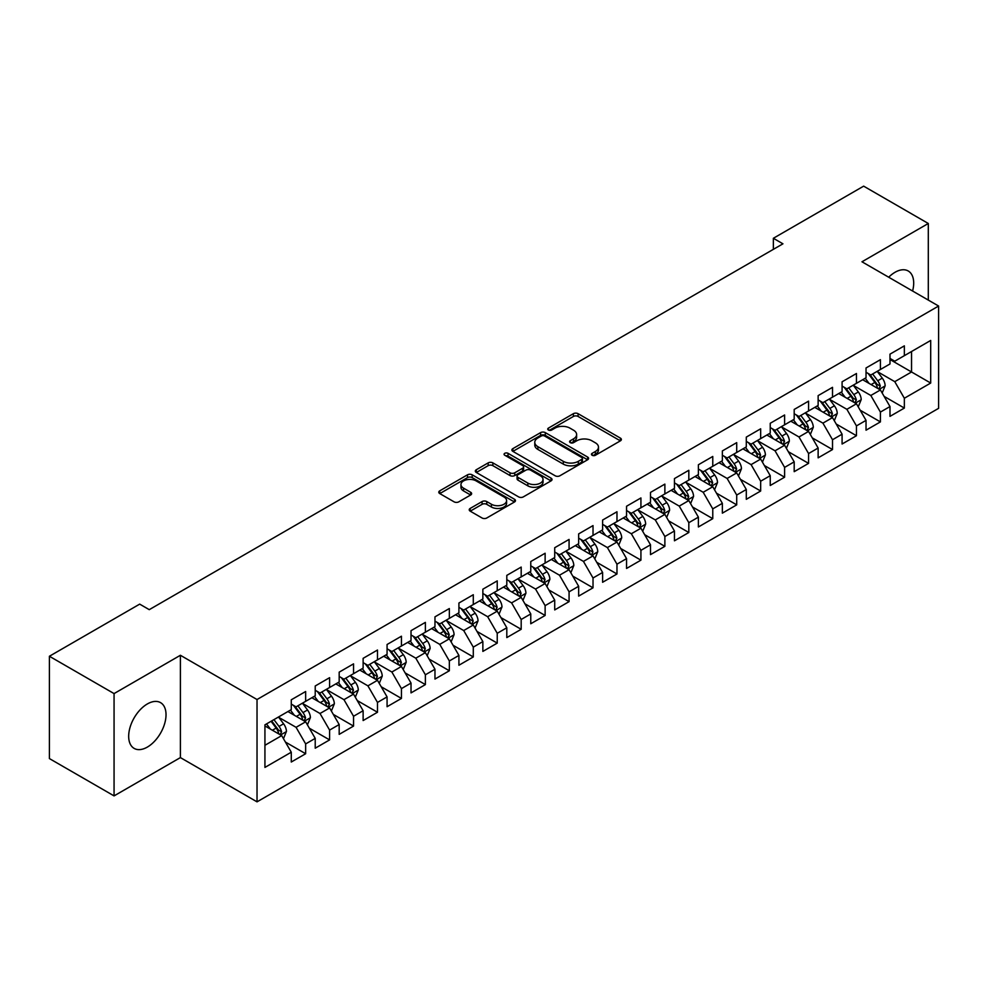 <?xml version="1.0" encoding="UTF-8"?>
<svg xmlns="http://www.w3.org/2000/svg" width="988" height="988" viewBox="0 0 988 988"><rect width="100%" height="100%" fill="white"/><g stroke="black" fill="none" stroke-linecap="round" stroke-linejoin="round"><path stroke-width="1.48" d="M592.133 455.258A2.322 1.346 0 0 0 595.431 455.258L620.402 440.833A3.322 1.914 0 0 0 621.378 439.475A3.322 1.914 0 0 0 620.402 438.116L578.091 413.688A3.322 1.914 0 0 0 573.386 413.688L548.414 428.113A2.322 1.346 0 0 0 547.735 429.064A2.322 1.346 0 0 0 548.414 430.015A2.322 1.346 0 0 0 551.699 430.015L554.935 428.15A10.633 6.138 0 0 1 569.977 428.15L573.509 430.188A10.633 6.138 0 0 1 576.621 434.522A10.633 6.138 0 0 1 573.509 438.87L570.274 440.734A2.322 1.346 0 0 0 569.594 441.685A2.322 1.346 0 0 0 570.274 442.636A2.322 1.346 0 0 0 573.571 442.636L576.794 440.772A10.633 6.138 0 0 1 591.837 440.772L595.369 442.809A10.633 6.138 0 0 1 598.481 447.144A10.633 6.138 0 0 1 595.369 451.491L592.133 453.356A2.322 1.346 0 0 0 591.454 454.307A2.322 1.346 0 0 0 592.133 455.258L592.133 453.356M147.348 747.089A26.417 15.252 120 0 0 164.601 723.809A26.417 15.252 120 0 0 160.562 702.641A26.417 15.252 120 0 0 147.348 703.95A26.417 15.252 120 0 0 130.095 727.23A26.417 15.252 120 0 0 134.146 748.398A26.417 15.252 120 0 0 147.348 747.089M912.591 291.015A26.417 15.252 120 0 0 908.219 270.984A26.417 15.252 120 0 0 895.017 272.293A26.417 15.252 120 0 0 888.694 277.22M470.189 508.425A3.322 1.914 0 0 0 469.226 509.783A3.322 1.914 0 0 0 470.189 511.142L482.07 517.996A3.322 1.914 0 0 0 486.763 517.996L514.501 501.978A3.322 1.914 0 0 0 515.477 500.62A3.322 1.914 0 0 0 514.501 499.261L472.19 474.833A3.322 1.914 0 0 0 467.485 474.833L439.746 490.851A3.322 1.914 0 0 0 438.783 492.209A3.322 1.914 0 0 0 439.746 493.568L454.097 501.842A3.322 1.914 0 0 0 458.79 501.842L470.659 494.988A3.322 1.914 0 0 0 471.634 493.63A3.322 1.914 0 0 0 470.659 492.271L463.557 488.171A8.892 5.138 0 0 1 460.951 484.54A8.892 5.138 0 0 1 466.435 479.798A8.892 5.138 0 0 1 476.13 480.909L503.979 496.989A8.892 5.138 0 0 1 506.585 500.62A8.892 5.138 0 0 1 501.101 505.362A8.892 5.138 0 0 1 491.406 504.251L486.763 501.571A3.322 1.914 0 0 0 482.07 501.571L470.189 508.425L470.189 511.142M114.065 693.588L114.065 795.896L180.396 757.598L180.396 655.279L114.065 693.588L49.4 656.254L139.691 604.125L149.262 609.658L782.941 243.814L773.357 238.281L773.357 249.347M180.396 655.279L257.028 699.529L938.6 306.033L938.6 408.34L257.028 801.848L257.028 699.529M928.3 300.08L928.3 223.486L861.968 261.783L938.6 306.033M928.3 223.486L863.648 186.152L773.357 238.281M555.17 475.784A3.322 1.914 0 0 0 559.875 475.784L587.613 459.766A3.322 1.914 0 0 0 588.589 458.407A3.322 1.914 0 0 0 587.613 457.049L545.302 432.621A3.322 1.914 0 0 0 540.597 432.621L512.858 448.638A3.322 1.914 0 0 0 511.883 449.997A3.322 1.914 0 0 0 512.858 451.355L555.17 475.784M505.683 455.764A2.322 1.346 0 0 1 508.042 456.086L508.042 453.319L551.057 478.155A3.322 1.914 0 0 1 552.033 479.513A3.322 1.914 0 0 1 551.057 480.872L523.319 496.89A3.322 1.914 0 0 1 518.614 496.89L476.302 472.462L476.302 469.745A3.322 1.914 0 0 0 475.327 471.103A3.322 1.914 0 0 0 476.302 472.462M476.302 469.745L488.171 462.89A3.322 1.914 0 0 1 492.876 462.89L510.043 472.795A3.322 1.914 0 0 0 514.736 472.795L522.615 468.25A3.322 1.914 0 0 0 523.591 466.892A3.322 1.914 0 0 0 522.615 465.533L504.745 455.221A2.322 1.346 0 0 1 504.065 454.27A2.322 1.346 0 0 1 505.498 453.035A2.322 1.346 0 0 1 508.042 453.319M889.99 359.533L911.541 371.982L911.541 351.518L930.696 340.452L904.353 355.668L904.353 345.849L889.99 354.149L889.99 363.967L880.407 369.487L880.407 359.681L866.031 367.968L866.031 377.786L856.46 383.319L856.46 373.501L842.085 381.8L842.085 391.619L832.514 397.151L832.514 387.333L818.138 395.62L818.138 405.438L808.567 410.971L808.567 401.153L794.191 409.452L794.191 419.27L784.608 424.803L784.608 414.985L770.245 423.272L770.245 433.09L760.661 438.623L760.661 428.804L746.298 437.104L746.298 446.922L736.715 452.455L736.715 442.636L722.351 450.936L722.351 460.741L712.768 466.274L712.768 456.456L698.393 464.755L698.393 474.573L688.821 480.106L688.821 470.288L674.446 478.587L674.446 488.405L664.875 493.926L664.875 484.108L650.499 492.407L650.499 502.225L640.928 507.758L640.928 497.94L626.553 506.239L626.553 516.057L616.969 521.578L616.969 511.772L602.606 520.059L602.606 529.877L593.022 535.41L593.022 525.591L578.659 533.891L578.659 543.709L569.076 549.242L569.076 539.423L554.713 547.71L554.713 557.528L545.129 563.061L545.129 553.243L530.766 561.542L530.766 571.36L521.182 576.893L521.182 567.075L506.807 575.374L506.807 585.18L497.236 590.713L497.236 580.895L482.86 589.194L482.86 599.012L473.289 604.545L473.289 594.727L458.914 603.026L458.914 612.832L449.342 618.365L449.342 608.546L434.967 616.845L434.967 626.664L425.383 632.197L425.383 622.378L411.02 630.677L411.02 640.496L401.437 646.016L401.437 636.21L387.074 644.497L387.074 654.315L377.49 659.848L377.49 650.03L363.127 658.329L363.127 668.147L353.543 673.68L353.543 663.862L339.18 672.149L339.18 681.967L329.597 687.5L329.597 677.682L315.221 685.981L315.221 695.799L305.65 701.332L305.65 691.514L291.275 699.8L291.275 709.619L264.932 724.834L264.932 767.417L291.275 752.214L281.704 735.615L264.932 725.933M930.696 340.452L930.696 383.048L904.353 398.25L894.77 381.664L877.406 371.636M884.112 396.386L904.353 408.069L904.353 398.25M904.353 408.069L889.99 416.368L889.99 406.55L880.407 412.082L870.823 395.484L853.459 385.468M860.165 410.218L880.407 421.901L880.407 412.082M880.407 421.901L866.031 430.188L866.031 420.369L856.46 425.902L846.877 409.316L829.512 399.288M836.219 424.037L856.46 435.72L856.46 425.902M856.46 435.72L842.085 444.02L842.085 434.201L832.514 439.734L822.93 423.136L805.566 413.12M812.272 437.869L832.514 449.552L832.514 439.734M832.514 449.552L818.138 457.839L818.138 448.033L808.567 453.554L798.983 436.968L781.619 426.94M788.325 451.689L808.567 463.372L808.567 453.554M808.567 463.372L794.191 471.671L794.191 461.853L784.608 467.386L775.037 450.787L757.673 440.772M764.379 465.521L784.608 477.204L784.608 467.386M784.608 477.204L770.245 485.503L770.245 475.685L760.661 481.205L751.09 464.619L733.726 454.591M740.432 479.341L760.661 491.024L760.661 481.205M760.661 491.024L746.298 499.323L746.298 489.505L736.715 495.037L727.131 478.451L709.779 468.423M716.485 493.173L736.715 504.856L736.715 495.037M736.715 504.856L722.351 513.155L722.351 503.337L712.768 508.869L703.184 492.271L685.82 482.243M692.526 506.992L712.768 518.675L712.768 508.869M712.768 518.675L698.393 526.975L698.393 517.156L688.821 522.689L679.238 506.103L661.874 496.075M668.58 520.824L688.821 532.507L688.821 522.689M688.821 532.507L674.446 540.807L674.446 530.988L664.875 536.521L655.291 519.923L637.927 509.894M644.633 534.656L664.875 546.339L664.875 536.521M664.875 546.339L650.499 554.626L650.499 544.808L640.928 550.341L631.344 533.755L613.98 523.726M620.686 548.476L640.928 560.159L640.928 550.341M640.928 560.159L626.553 568.458L626.553 558.64L616.969 564.173L607.398 547.574L590.034 537.558M596.74 562.308L616.969 573.991L616.969 564.173M616.969 573.991L602.606 582.278L602.606 572.46L593.022 577.992L583.451 561.406L566.087 551.378M572.793 576.128L593.022 587.811L593.022 577.992M593.022 587.811L578.659 596.11L578.659 586.292L569.076 591.824L559.504 575.226L542.14 565.21M548.846 589.96L569.076 601.643L569.076 591.824M569.076 601.643L554.713 609.929L554.713 600.124L545.129 605.644L535.545 589.058L518.181 579.03M524.887 603.779L545.129 615.462L545.129 605.644M545.129 615.462L530.766 623.761L530.766 613.943L521.182 619.476L511.599 602.878L494.235 592.862M500.941 617.611L521.182 629.294L521.182 619.476M521.182 629.294L506.807 637.593L506.807 627.775L497.236 633.296L487.652 616.71L470.288 606.681M476.994 631.431L497.236 643.114L497.236 633.296M497.236 643.114L482.86 651.413L482.86 641.595L473.289 647.128L463.705 630.542L446.341 620.513M453.047 645.263L473.289 656.946L473.289 647.128M473.289 656.946L458.914 665.245L458.914 655.427L449.342 660.96L439.759 644.361L422.395 634.333M429.101 659.082L449.342 670.766L449.342 660.96M449.342 670.766L434.967 679.065L434.967 669.246L425.383 674.779L415.812 658.193L398.448 648.165M405.154 672.914L425.383 684.598L425.383 674.779M425.383 684.598L411.02 692.897L411.02 683.079L401.437 688.611L391.866 672.013L374.501 661.997M381.207 686.746L401.437 698.43L401.437 688.611M401.437 698.43L387.074 706.716L387.074 696.898L377.49 702.431L367.906 685.845L350.555 675.817M357.261 700.566L377.49 712.249L377.49 702.431M377.49 712.249L363.127 720.548L363.127 710.73L353.543 716.263L343.96 699.665L326.596 689.649M333.302 714.398L353.543 726.081L353.543 716.263M353.543 726.081L339.18 734.368L339.18 724.55L329.597 730.083L320.013 713.497L302.649 703.468M309.355 728.218L329.597 739.901L329.597 730.083M329.597 739.901L315.221 748.2L315.221 738.382L305.65 743.915L296.067 727.316L278.702 717.3M285.409 742.05L305.65 753.733L305.65 743.915M305.65 753.733L291.275 762.02L291.275 752.214M291.275 704.098L296.067 706.852L305.65 701.332M264.932 745.298L281.704 735.615M315.221 690.266L320.013 693.033L329.597 687.5M296.067 727.316L305.65 721.796L287.928 711.558M315.221 738.382L305.65 721.796M339.18 676.434L343.96 679.201L353.543 673.68M320.013 713.497L329.597 707.964L311.875 697.738M339.18 724.55L329.597 707.964M363.127 662.615L367.906 665.381L377.49 659.848M343.96 699.665L353.543 694.132L335.821 683.906M363.127 710.73L353.543 694.132M387.074 648.783L391.866 651.549L401.437 646.016M367.906 685.845L377.49 680.312L359.768 670.074M387.074 696.898L377.49 680.312M411.02 634.963L415.812 637.729L425.383 632.197M391.866 672.013L401.437 666.48L383.715 656.254M411.02 683.079L401.437 666.48M434.967 621.131L439.759 623.897L449.342 618.365M415.812 658.193L425.383 652.66L407.661 642.422M434.967 669.246L425.383 652.66M458.914 607.311L463.705 610.078L473.289 604.545M439.759 644.361L449.342 638.828L431.62 628.603M458.914 655.427L449.342 638.828M482.86 593.479L487.652 596.246L497.236 590.713M463.705 630.542L473.289 625.009L455.567 614.771M482.86 641.595L473.289 625.009M506.807 579.66L511.599 582.414L521.182 576.893M487.652 616.71L497.236 611.177L479.513 600.951M506.807 627.775L497.236 611.177M530.766 565.828L535.545 568.594L545.129 563.061M511.599 602.878L521.182 597.357L503.46 587.119M530.766 613.943L521.182 597.357M554.713 551.996L559.504 554.762L569.076 549.242M535.545 589.058L545.129 583.525L527.407 573.299M554.713 600.124L545.129 583.525M578.659 538.176L583.451 540.942L593.022 535.41M559.504 575.226L569.076 569.706L551.353 559.467M578.659 586.292L569.076 569.706M602.606 524.344L607.398 527.11L616.969 521.578M583.451 561.406L593.022 555.874L575.3 545.648M602.606 572.46L593.022 555.874M626.553 510.524L631.344 513.291L640.928 507.758M607.398 547.574L616.969 542.042L599.247 531.816M626.553 558.64L616.969 542.042M650.499 496.692L655.291 499.459L664.875 493.926M631.344 533.755L640.928 528.222L623.206 517.984M650.499 544.808L640.928 528.222M674.446 482.873L679.238 485.639L688.821 480.106M655.291 519.923L664.875 514.39L647.152 504.164M674.446 530.988L664.875 514.39M698.393 469.041L703.184 471.807L712.768 466.274M679.238 506.103L688.821 500.57L671.099 490.332M698.393 517.156L688.821 500.57M722.351 455.221L727.131 457.987L736.715 452.455M703.184 492.271L712.768 486.738L695.046 476.512M722.351 503.337L712.768 486.738M746.298 441.389L751.09 444.155L760.661 438.623M727.131 478.451L736.715 472.919L718.992 462.68M746.298 489.505L736.715 472.919M770.245 427.569L775.037 430.323L784.608 424.803M751.09 464.619L760.661 459.087L742.939 448.861M770.245 475.685L760.661 459.087M794.191 413.737L798.983 416.504L808.567 410.971M775.037 450.787L784.608 445.267L766.886 435.029M794.191 461.853L784.608 445.267M818.138 399.905L822.93 402.672L832.514 397.151M798.983 436.968L808.567 431.435L790.845 421.209M818.138 448.033L808.567 431.435M842.085 386.086L846.877 388.852L856.46 383.319M822.93 423.136L832.514 417.615L814.791 407.377M842.085 434.201L832.514 417.615M866.031 372.254L870.823 375.02L880.407 369.487M846.877 409.316L856.46 403.783L838.738 393.545M866.031 420.369L856.46 403.783M889.99 358.434L894.77 361.2L904.353 355.668M870.823 395.484L880.407 389.951L862.685 379.725M889.99 406.55L880.407 389.951M49.4 656.254L49.4 758.574L114.065 795.896M180.396 757.598L257.028 801.848M894.77 381.664L911.541 371.982L930.696 383.048M593.059 455.579L595.369 454.258A10.633 6.138 0 0 0 598.481 449.911L598.481 447.144M576.621 434.522L576.621 437.289A10.633 6.138 0 0 1 573.509 441.636L571.2 442.957M620.353 440.858L578.091 416.454A3.322 1.914 0 0 0 573.386 416.454L549.34 430.336M587.564 459.791L545.302 435.387A3.322 1.914 0 0 0 540.597 435.387L512.908 451.38M581.734 459.358A2.322 1.346 0 0 0 582.414 458.407A2.322 1.346 0 0 0 581.734 457.456L544.598 436.017A2.322 1.346 0 0 0 541.301 436.017L537.892 437.98A10.633 6.138 0 0 0 534.78 442.328A10.633 6.138 0 0 0 537.892 446.675L563.284 461.334A10.633 6.138 0 0 0 578.326 461.334L581.734 459.358L581.734 462.125A2.322 1.346 0 0 0 582.414 461.174L582.414 458.407M534.78 442.328L534.78 445.094A10.633 6.138 0 0 0 537.892 449.441L537.892 446.675M581.734 462.125L578.326 464.101A10.633 6.138 0 0 1 563.284 464.101L537.892 449.441M476.352 472.486L488.171 465.657L488.171 462.89M523.591 466.892L523.591 469.658A3.322 1.914 0 0 1 522.615 471.017L514.736 475.561A3.322 1.914 0 0 1 510.043 475.561L492.876 465.657A3.322 1.914 0 0 0 488.171 465.657M508.042 456.086L551.008 480.897M527.839 483.083A8.892 5.138 0 0 0 537.534 484.194A8.892 5.138 0 0 0 543.029 479.452A8.892 5.138 0 0 0 540.424 475.821L530.605 470.152A3.322 1.914 0 0 0 525.9 470.152L518.033 474.697A3.322 1.914 0 0 0 517.057 476.055A3.322 1.914 0 0 0 518.033 477.414L527.839 483.083L527.839 485.849A8.892 5.138 0 0 0 537.534 486.961A8.892 5.138 0 0 0 543.029 482.218L543.029 479.452M517.057 476.055L517.057 478.822A3.322 1.914 0 0 0 518.033 480.18L518.033 477.414M527.839 485.849L518.033 480.18M506.585 500.62L506.585 503.386A8.892 5.138 0 0 1 501.101 508.128A8.892 5.138 0 0 1 491.406 507.017L486.763 504.337A3.322 1.914 0 0 0 482.07 504.337L470.239 511.166M460.951 484.54L460.951 487.306A8.892 5.138 0 0 0 463.557 490.937L463.557 488.171M470.621 495.013L463.557 490.937M514.464 502.003L472.19 477.599A3.322 1.914 0 0 0 467.485 477.599L439.796 493.592M882.173 393.026L885.149 385.777A8.978 5.187 -120 0 0 882.284 378.132L877.196 371.352M869.082 383.418L865.216 378.256M878.715 388.976L880.296 386.16A8.978 5.187 -120 0 0 877.727 380.763L872.639 373.97M869.736 374.403L876.023 382.788A4.57 2.643 60 0 1 876.85 384.171L880.296 386.16M868.168 373.489L874.862 382.43A8.978 5.187 60 0 1 877.43 387.827L877.603 388.346M858.226 406.858L861.203 399.609A8.978 5.187 -120 0 0 858.337 391.964L853.249 385.172M845.135 397.25L841.27 392.088M854.768 402.808L856.349 399.992A8.978 5.187 -120 0 0 853.78 394.595L848.692 387.802M845.79 388.222L852.076 396.608A4.57 2.643 60 0 1 852.903 398.003L856.349 399.992M844.209 387.308L850.915 396.25A8.978 5.187 60 0 1 853.484 401.647L853.657 402.165M834.28 420.678L837.244 413.429A8.978 5.187 -120 0 0 834.391 405.796L829.303 399.004M821.189 411.07L817.323 405.907M830.822 416.627L832.402 413.811A8.978 5.187 -120 0 0 829.834 408.415L824.745 401.622M821.843 402.054L828.129 410.44A4.57 2.643 60 0 1 828.957 411.823L832.402 413.811M820.262 401.14L826.956 410.082A8.978 5.187 60 0 1 829.525 415.479L829.71 415.997M810.333 434.51L813.297 427.261A8.978 5.187 -120 0 0 810.432 419.616L805.356 412.823M797.242 424.902L793.376 419.739M806.875 430.459L808.456 427.643A8.978 5.187 -120 0 0 805.887 422.247L800.799 415.454M797.896 415.874L804.183 424.26A4.57 2.643 60 0 1 805.01 425.655L808.456 427.643M796.316 414.96L803.009 423.901A8.978 5.187 60 0 1 805.578 429.298L805.763 429.817M786.386 448.33L789.35 441.08A8.978 5.187 -120 0 0 786.485 433.448L781.397 426.655M773.295 438.734L769.43 433.571M782.916 444.291L784.509 441.463A8.978 5.187 -120 0 0 781.94 436.066L776.852 429.274M773.95 429.706L780.236 438.092A4.57 2.643 60 0 1 781.063 439.475L784.509 441.463M772.369 428.792L779.063 437.733A8.978 5.187 60 0 1 781.632 443.13L781.817 443.649M762.44 462.162L765.404 454.912A8.978 5.187 -120 0 0 762.538 447.268L757.45 440.475M749.349 452.553L745.483 447.391M758.969 458.111L760.562 455.295A8.978 5.187 -120 0 0 757.994 449.898L752.905 443.106M750.003 443.526L756.277 451.911A4.57 2.643 60 0 1 757.117 453.307L760.562 455.295M748.422 442.612L755.116 451.553A8.978 5.187 60 0 1 757.685 456.95L757.87 457.469M738.493 475.981L741.457 468.744A8.978 5.187 -120 0 0 738.592 461.1L733.504 454.307M725.402 466.385L721.536 461.223M735.023 471.943L736.616 469.127A8.978 5.187 -120 0 0 734.047 463.718L728.959 456.938M726.057 457.358L732.33 465.743A4.57 2.643 60 0 1 733.17 467.126L736.616 469.127M724.476 456.444L731.169 465.385A8.978 5.187 60 0 1 733.738 470.782L733.923 471.301M714.534 489.813L717.51 482.564A8.978 5.187 -120 0 0 714.645 474.919L709.557 468.127M701.455 480.205L697.577 475.043M711.076 485.763L712.669 482.947A8.978 5.187 -120 0 0 710.088 477.55L705.012 470.757M702.098 471.177L708.384 479.575A4.57 2.643 60 0 1 709.211 480.958L712.669 482.947M700.529 470.276L707.223 479.205A8.978 5.187 60 0 1 709.792 484.602L709.977 485.133M690.587 503.633L693.564 496.396A8.978 5.187 -120 0 0 690.698 488.751L685.61 481.959M677.496 494.037L673.631 488.875M687.129 499.595L688.71 496.779A8.978 5.187 -120 0 0 686.141 491.382L681.053 484.589M678.151 485.009L684.437 493.395A4.57 2.643 60 0 1 685.264 494.79L688.71 496.779M676.57 484.095L683.276 493.037A8.978 5.187 60 0 1 685.845 498.434L686.018 498.952M666.641 517.465L669.617 510.216A8.978 5.187 -120 0 0 666.752 502.571L661.664 495.778M653.55 507.857L649.684 502.694M663.183 513.414L664.763 510.598A8.978 5.187 -120 0 0 662.195 505.201L657.106 498.409M654.204 498.829L660.49 507.227A4.57 2.643 60 0 1 661.318 508.61L664.763 510.598M652.623 497.927L659.329 506.856A8.978 5.187 60 0 1 661.898 512.266L662.071 512.784M642.694 531.285L645.658 524.048A8.978 5.187 -120 0 0 642.805 516.403L637.717 509.61M629.603 521.689L625.737 516.526M639.236 527.246L640.817 524.43A8.978 5.187 -120 0 0 638.248 519.033L633.16 512.241M630.258 512.661L636.544 521.047A4.57 2.643 60 0 1 637.371 522.442L640.817 524.43M628.677 511.747L635.37 520.688A8.978 5.187 60 0 1 637.939 526.085L638.125 526.604M618.747 545.117L621.711 537.867A8.978 5.187 -120 0 0 618.846 530.223L613.758 523.442M605.656 535.508L601.791 530.346M615.277 541.066L616.87 538.25A8.978 5.187 -120 0 0 614.301 532.853L609.213 526.061M606.311 526.493L612.597 534.879A4.57 2.643 60 0 1 613.425 536.262L616.87 538.25M604.73 525.579L611.424 534.52A8.978 5.187 60 0 1 613.993 539.917L614.178 540.436M594.801 558.949L597.765 551.699A8.978 5.187 -120 0 0 594.899 544.055L589.811 537.262M581.71 549.34L577.844 544.178M591.33 554.898L592.924 552.082A8.978 5.187 -120 0 0 590.355 546.685L585.267 539.893M582.364 540.312L588.65 548.698A4.57 2.643 60 0 1 589.478 550.094L592.924 552.082M580.783 539.399L587.477 548.34A8.978 5.187 60 0 1 590.046 553.737L590.231 554.256M570.854 572.768L573.818 565.519A8.978 5.187 -120 0 0 570.953 557.887L565.865 551.094M557.763 563.16L553.898 557.998M567.384 568.718L568.977 565.902A8.978 5.187 -120 0 0 566.408 560.505L561.32 553.712M558.418 554.144L564.691 562.53A4.57 2.643 60 0 1 565.531 563.913L568.977 565.902M556.837 553.231L563.531 562.172A8.978 5.187 60 0 1 566.099 567.569L566.285 568.088M546.907 586.6L549.871 579.351A8.978 5.187 -120 0 0 547.006 571.706L541.918 564.914M533.816 576.992L529.939 571.83M543.437 582.55L545.03 579.734A8.978 5.187 -120 0 0 542.461 574.337L537.373 567.544M534.471 567.964L540.745 576.35A4.57 2.643 60 0 1 541.585 577.745L545.03 579.734M532.89 567.05L539.584 575.992A8.978 5.187 60 0 1 542.153 581.389L542.338 581.907M522.948 600.42L525.925 593.171A8.978 5.187 -120 0 0 523.06 585.538L517.971 578.746M509.87 590.824L505.992 585.662M519.49 596.382L521.071 593.553A8.978 5.187 -120 0 0 518.502 588.156L513.427 581.364M510.512 581.796L516.798 590.182A4.57 2.643 60 0 1 517.626 591.565L521.071 593.553M508.944 580.882L515.637 589.824A8.978 5.187 60 0 1 518.206 595.221L518.379 595.739M499.002 614.252L501.978 607.003A8.978 5.187 -120 0 0 499.113 599.358L494.025 592.565M485.911 604.644L482.045 599.481M495.544 610.201L497.125 607.385A8.978 5.187 -120 0 0 494.556 601.988L489.468 595.196M486.565 595.616L492.851 604.001A4.57 2.643 60 0 1 493.679 605.397L497.125 607.385M484.985 594.714L491.691 603.643A8.978 5.187 60 0 1 494.259 609.04L494.432 609.559M475.055 628.072L478.031 620.835A8.978 5.187 -120 0 0 475.166 613.19L470.078 606.397M461.964 618.476L458.099 613.313M471.597 624.033L473.178 621.217A8.978 5.187 -120 0 0 470.609 615.808L465.521 609.028M462.619 609.448L468.905 617.833A4.57 2.643 60 0 1 469.732 619.217L473.178 621.217M461.038 608.534L467.732 617.475A8.978 5.187 60 0 1 470.3 622.872L470.486 623.391M451.108 641.904L454.072 634.654A8.978 5.187 -120 0 0 451.207 627.01L446.131 620.217M438.017 632.295L434.152 627.133M447.65 637.853L449.231 635.037A8.978 5.187 -120 0 0 446.662 629.64L441.574 622.848M438.672 623.267L444.958 631.665A4.57 2.643 60 0 1 445.786 633.049L449.231 635.037M437.091 622.366L443.785 631.295A8.978 5.187 60 0 1 446.354 636.692L446.539 637.223M427.162 655.723L430.126 648.486A8.978 5.187 -120 0 0 427.261 640.841L422.172 634.049M414.071 646.127L410.205 640.965M423.691 651.685L425.285 648.869A8.978 5.187 -120 0 0 422.716 643.472L417.628 636.68M414.725 637.099L421.012 645.485A4.57 2.643 60 0 1 421.839 646.881L425.285 648.869M413.145 636.186L419.838 645.127A8.978 5.187 60 0 1 422.407 650.524L422.592 651.043M403.215 669.555L406.179 662.306A8.978 5.187 -120 0 0 403.314 654.661L398.226 647.881M390.124 659.947L386.259 654.785M399.745 665.504L401.338 662.689A8.978 5.187 -120 0 0 398.769 657.292L393.681 650.499M390.779 650.919L397.053 659.317A4.57 2.643 60 0 1 397.892 660.7L401.338 662.689M389.198 650.018L395.892 658.947A8.978 5.187 60 0 1 398.46 664.356L398.646 664.875M379.269 683.375L382.233 676.138A8.978 5.187 -120 0 0 379.367 668.493L374.279 661.701M366.178 673.779L362.312 668.617M375.798 679.336L377.391 676.521A8.978 5.187 -120 0 0 374.823 671.124L369.734 664.331M366.832 664.751L373.106 673.137A4.57 2.643 60 0 1 373.946 674.532L377.391 676.521M365.251 663.837L371.945 672.779A8.978 5.187 60 0 1 374.514 678.176L374.699 678.694M355.31 697.207L358.286 689.957A8.978 5.187 -120 0 0 355.421 682.325L350.332 675.533M342.231 687.599L338.353 682.436M351.851 693.156L353.445 690.34A8.978 5.187 -120 0 0 350.876 684.943L345.788 678.151M342.873 678.583L349.159 686.969A4.57 2.643 60 0 1 349.987 688.352L353.445 690.34M341.305 677.669L347.998 686.611A8.978 5.187 60 0 1 350.567 692.008L350.752 692.526M331.363 711.039L334.339 703.789A8.978 5.187 -120 0 0 331.474 696.145L326.386 689.352M318.272 701.431L314.406 696.268M327.905 706.988L329.486 704.172A8.978 5.187 -120 0 0 326.917 698.775L321.829 691.983M318.926 692.403L325.213 700.788A4.57 2.643 60 0 1 326.04 702.184L329.486 704.172M317.346 691.489L324.052 700.43A8.978 5.187 60 0 1 326.62 705.827L326.793 706.346M307.416 724.859L310.393 717.609A8.978 5.187 -120 0 0 307.527 709.977L302.439 703.184M294.325 715.25L290.46 710.088M303.958 720.808L305.539 717.992A8.978 5.187 -120 0 0 302.97 712.595L297.882 705.803M294.98 706.235L301.266 714.62A4.57 2.643 60 0 1 302.093 716.004L305.539 717.992M293.399 705.321L300.105 714.262A8.978 5.187 60 0 1 302.674 719.659L302.847 720.178M283.47 738.691L286.434 731.441A8.978 5.187 -120 0 0 283.581 723.796L278.493 717.004M270.379 729.082L266.513 723.92M280.012 734.64L281.592 731.824A8.978 5.187 -120 0 0 279.024 726.427L273.935 719.635M271.688 720.931L277.319 728.44A4.57 2.643 60 0 1 278.147 729.836L281.592 731.824M271.058 721.289L276.146 728.082A8.978 5.187 60 0 1 278.715 733.479L278.9 733.998M595.369 454.258L595.369 451.491M570.274 442.636L570.274 440.734M573.509 441.636L573.509 438.87M548.414 430.015L548.414 428.113M573.386 416.454L573.386 413.688M578.091 416.454L578.091 413.688M620.402 440.833L620.402 438.116M512.858 451.355L512.858 448.638M540.597 435.387L540.597 432.621M545.302 435.387L545.302 432.621M587.613 459.766L587.613 457.049M563.284 464.101L563.284 461.334M578.326 464.101L578.326 461.334M492.876 465.657L492.876 462.89M510.043 475.561L510.043 472.795M514.736 475.561L514.736 472.795M522.615 471.017L522.615 468.25M551.057 480.872L551.057 478.155M482.07 504.337L482.07 501.571M486.763 504.337L486.763 501.571M491.406 507.017L491.406 504.251M470.659 494.988L470.659 492.271M439.746 493.568L439.746 490.851M467.485 477.599L467.485 474.833M472.19 477.599L472.19 474.833M514.501 501.978L514.501 499.261M879.283 389.309L885.087 385.95M877.727 380.763L882.284 378.132M871.107 384.591L874.862 382.43M855.336 403.129L861.141 399.782M853.78 394.595L858.337 391.964M847.161 398.411L850.915 396.25M831.39 416.961L837.194 413.601M829.834 408.415L834.391 405.796M823.214 412.243L826.956 410.082M807.431 430.78L813.248 427.434M805.887 422.247L810.432 419.616M799.267 426.063L803.009 423.901M783.484 444.612L789.289 441.266M781.94 436.066L786.485 433.448M775.321 439.895L779.063 437.733M759.537 458.444L765.342 455.085M757.994 449.898L762.538 447.268M751.362 453.727L755.116 451.553M735.591 472.264L741.395 468.917M734.047 463.718L738.592 461.1M727.415 467.546L731.169 465.385M711.644 486.096L717.449 482.737M710.088 477.55L714.645 474.919M703.468 481.378L707.223 479.205M687.697 499.916L693.502 496.569M686.141 491.382L690.698 488.751M679.522 495.198L683.276 493.037M663.751 513.748L669.555 510.388M662.195 505.201L666.752 502.571M655.575 509.03L659.329 506.856M639.792 527.567L645.609 524.22M638.248 519.033L642.805 516.403M631.628 522.85L635.37 520.688M615.845 541.399L621.662 538.04M614.301 532.853L618.846 530.223M607.682 536.682L611.424 534.52M591.898 555.219L597.703 551.872M590.355 546.685L594.899 544.055M583.735 550.501L587.477 548.34M567.952 569.051L573.756 565.692M566.408 560.505L570.953 557.887M559.776 564.333L563.531 562.172M544.005 582.871L549.81 579.524M542.461 574.337L547.006 571.706M535.829 578.153L539.584 575.992M520.059 596.703L525.863 593.356M518.502 588.156L523.06 585.538M511.883 591.985L515.637 589.824M496.112 610.535L501.916 607.175M494.556 601.988L499.113 599.358M487.936 605.817L491.691 603.643M472.165 624.354L477.97 621.007M470.609 615.808L475.166 613.19M463.99 619.637L467.732 617.475M448.206 638.186L454.023 634.827M446.662 629.64L451.207 627.01M440.043 633.469L443.785 631.295M424.26 652.006L430.064 648.659M422.716 643.472L427.261 640.841M416.096 647.288L419.838 645.127M400.313 665.838L406.117 662.479M398.769 657.292L403.314 654.661M392.137 661.12L395.892 658.947M376.366 679.658L382.171 676.311M374.823 671.124L379.367 668.493M368.191 674.94L371.945 672.779M352.42 693.49L358.224 690.13M350.876 684.943L355.421 682.325M344.244 688.772L347.998 686.611M328.473 707.309L334.277 703.962M326.917 698.775L331.474 696.145M320.297 702.591L324.052 700.43M304.526 721.141L310.331 717.782M302.97 712.595L307.527 709.977M296.351 716.424L300.105 714.262M280.567 734.973L286.384 731.614M279.024 726.427L283.581 723.796M272.404 730.243L276.146 728.082"/></g></svg>
